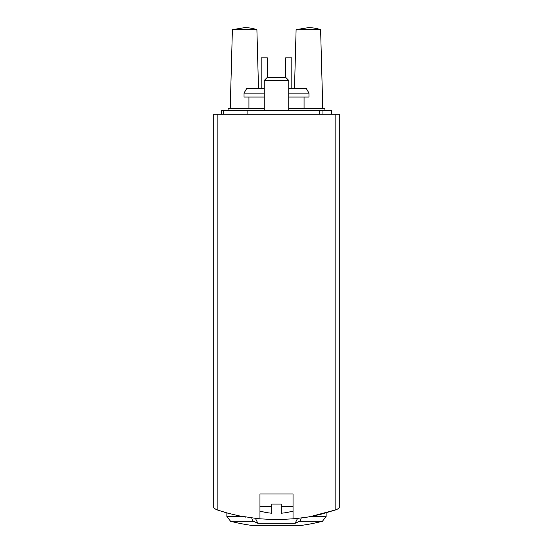 <?xml version="1.0" encoding="UTF-8"?>
<svg xmlns="http://www.w3.org/2000/svg" width="553" height="553" viewBox="0 0 553 553"><rect width="100%" height="100%" fill="white"/><g stroke="black" fill="none" stroke-linecap="round" stroke-linejoin="round"><path stroke-width="0.83" d="M293.042 494.002L293.042 518.99L308.298 516.965L320.346 514.428L336.708 509.596L339.293 507.854L339.293 114.181L217.882 114.181L217.882 510.136L216.292 509.596L226.702 512.859L238.661 515.797L259.958 518.99L259.958 494.002L293.042 494.002L259.958 494.002M227.539 513.094L224.746 512.299M230.055 513.772L228.41 513.329M217.882 114.181L213.707 114.181L213.707 507.854L216.292 509.596L224.732 512.292M245.491 517.096L245.864 517.166M255.887 518.576L276.334 519.737M276.507 519.737L297.065 518.583M307.129 517.166L307.53 517.096M310.192 516.64L336.708 509.596L339.293 507.854M255.5 518.534L257.864 523.269L295.136 523.269A183.79 91.895 -90 0 0 299.47 521.251A4.901 2.454 -90 0 0 301.185 518.078M257.864 523.269A183.79 91.895 -90 0 1 253.53 521.251A4.901 2.454 -90 0 1 251.815 518.071M264.244 97.024L244.032 97.024L244.032 93.104L246.721 88.452L264.244 88.452M288.756 88.452L306.279 88.452L308.968 93.104L288.756 93.104M288.756 97.024L308.968 97.024L308.968 93.104M244.032 93.104L264.244 93.104M256.896 29.641A38.745 38.745 0 0 0 244.64 27.65L232.391 29.641L256.896 29.641L258.507 88.452M320.609 29.641A38.745 38.745 0 0 0 308.36 27.65L296.104 29.641L320.609 29.641L322.772 108.665M267.313 77.42L267.313 57.816L261.182 57.816L261.182 88.452M291.818 88.452L291.818 57.816L285.687 57.816L285.687 77.42M297.5 518.534L295.136 523.269M213.707 507.854L216.292 509.596M290.539 511.705L290.539 511.705A58.618 58.618 0 0 1 281.277 513.219L281.277 504.053L271.723 504.053L271.723 513.219A58.618 58.618 0 0 1 262.461 511.705L262.461 511.705M281.277 506.334L293.042 506.334M259.958 506.334L271.723 506.334M264.244 110.503L264.244 80.434L288.756 80.434L288.756 110.503M264.244 80.434L267.258 77.42L285.742 77.42L288.756 80.434M324.894 110.503L324.894 108.665L288.756 108.665M264.244 108.665L228.106 108.665L228.106 110.503M223.205 114.181L223.205 110.503L221.366 110.503L221.366 114.181M331.634 114.181L331.634 110.503L223.205 110.503M335.118 510.136L335.118 114.181M226.875 512.908L226.875 516.502L230.553 521.251L226.875 516.502L242.186 516.502M310.807 516.502L326.125 516.502L322.447 521.251L299.47 521.251M253.53 521.251L230.553 521.251A183.79 183.79 0 0 0 251.214 525.336L301.786 525.336A183.79 183.79 0 0 0 322.447 521.251L326.125 516.502L326.125 512.908M322.938 114.181L322.938 110.503M319.71 114.181L319.71 110.503M247.094 114.181L247.094 110.503M304.067 108.665L304.067 97.024M248.933 108.665L248.933 97.024M232.391 29.641L230.228 108.665M296.104 29.641L294.493 88.452M251.553 525.336L301.447 525.336M251.214 525.336L301.786 525.336M290.691 511.871A58.812 58.812 0 0 0 293.042 511.235M259.958 511.235A58.812 58.812 0 0 0 262.309 511.871"/></g></svg>
